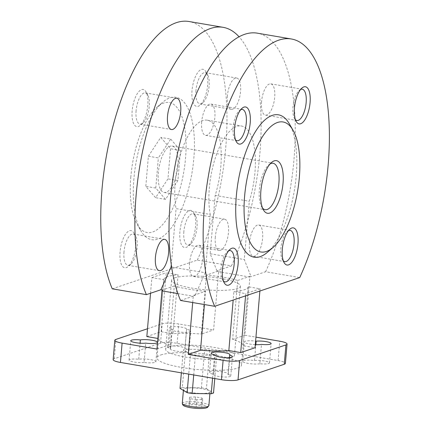 <?xml version="1.0" encoding="UTF-8"?>
<svg xmlns="http://www.w3.org/2000/svg" width="430" height="430" viewBox="0 0 430 430"><rect width="100%" height="100%" fill="white"/><g stroke="black" fill="none" stroke-linecap="round" stroke-linejoin="round"><path stroke-width="0.32" stroke-dasharray="2.15 1.61" d="M270.142 163.878A23.548 9.277 99.7 0 0 268.782 164.84A23.548 9.277 99.7 0 0 259.354 189.786A23.548 9.277 99.7 0 0 261.623 206.787A23.548 9.277 99.7 0 0 262.585 208.147M177.896 165.948A23.548 9.277 -80.3 0 1 164.169 192.457A23.548 9.277 -80.3 0 1 158.364 172.543A23.548 9.277 -80.3 0 1 172.091 146.033A23.548 9.277 -80.3 0 1 177.896 165.948M192.694 302.553L193.237 296.206L193.629 295.329L205.578 291.293L204.438 304.558M205.578 291.293A42.387 8.1 -175.1 0 1 174.284 285.95L169.226 344.908A42.387 8.1 -175.1 0 1 158.697 338.587L157.864 338.448M156.955 349.052L169.226 344.908M174.284 285.95L162.336 289.987M206.4 275.103L201.342 334.062L213.613 329.917L218.601 271.728L218.343 271.067L206.4 275.103A42.387 8.1 -175.1 0 1 237.693 280.446L232.635 339.404A42.387 8.1 -175.1 0 1 243.17 345.725L255.033 347.746M237.693 280.446L249.636 276.409L249.894 277.07L244.906 335.26L232.635 339.404M150.543 293.244L151.881 277.608L163.749 279.629L158.697 338.587M146.829 336.566L161.159 331.723L166.211 272.765L178.079 274.791L173.021 333.75A42.387 8.1 -175.1 0 1 201.342 334.062M161.159 331.723L173.021 333.75M259.897 291.024L260.091 288.793L248.223 286.767L243.17 345.725M245.573 295.867L245.761 293.631L233.899 291.604L233.173 300.054M177.891 293.588L193.237 296.206M249.894 277.07L218.601 271.728M244.906 335.26L255.947 337.142M113.144 359.62A12.561 2.403 -175.1 0 1 114.278 358.749L160.519 343.129A12.561 2.403 -175.1 0 1 177.106 343.312L278.097 360.555A12.561 2.403 -175.1 0 1 285.402 363.388M147.501 328.746L162.174 323.785A12.561 2.403 -175.1 0 1 178.767 323.967L213.613 329.917M112.257 288.82L197.305 260.096L231.442 265.923L216.919 270.825L218.343 271.067M249.636 276.409L251.061 276.651L265.579 271.749L299.721 277.576M180.53 300.473L195.053 295.571L193.629 295.329M174.693 277.855A34.54 6.6 -175.1 0 1 213.592 277.366A34.54 6.6 -175.1 0 1 240.397 286.149A34.54 6.6 -175.1 0 1 205.422 289.777A34.54 6.6 -175.1 0 1 171.575 280.247A34.54 6.6 -175.1 0 1 174.693 277.855M248.223 286.767A42.387 8.1 -175.1 0 1 248.218 286.821A42.387 8.1 -175.1 0 1 233.899 291.604M260.091 288.793L245.761 293.631M163.749 279.629A42.387 8.1 -175.1 0 1 163.755 279.575A42.387 8.1 -175.1 0 1 167.582 276.64A42.387 8.1 -175.1 0 1 178.079 274.791M151.881 277.608L166.211 272.765M215.301 237.027A15.867 6.251 99.7 0 0 219.214 250.443A15.867 6.251 99.7 0 0 228.045 235.855A15.867 6.251 99.7 0 0 224.551 219.166A15.867 6.251 99.7 0 0 215.301 237.027M227.4 95.89A15.867 6.251 99.7 0 0 231.313 109.306A15.867 6.251 99.7 0 0 240.144 94.718A15.867 6.251 99.7 0 0 236.65 78.023A15.867 6.251 99.7 0 0 227.4 95.89M231.442 265.923A149.145 58.754 99.7 0 0 239.048 36.77M171.285 264.654L176.09 208.625L210.227 214.452A54.949 21.645 99.7 0 1 216.258 155.235A54.949 21.645 99.7 0 1 241.386 126.006A54.949 21.645 99.7 0 1 249.303 201.251L244.304 259.553L251.061 276.651M216.919 270.825L210.168 253.727L215.167 195.424A54.949 21.645 99.7 0 0 207.244 120.18A54.949 21.645 99.7 0 0 182.121 149.409A54.949 21.645 99.7 0 0 176.09 208.625M249.438 242.853A15.867 6.251 99.7 0 0 253.351 256.269A15.867 6.251 99.7 0 0 262.182 241.681A15.867 6.251 99.7 0 0 258.688 224.992A15.867 6.251 99.7 0 0 249.438 242.853M261.537 101.716A15.867 6.251 99.7 0 0 265.45 115.132A15.867 6.251 99.7 0 0 274.281 100.545A15.867 6.251 99.7 0 0 270.787 83.855A15.867 6.251 99.7 0 0 261.537 101.716M201.675 121.937A15.867 6.251 99.7 0 0 205.588 135.353A15.867 6.251 99.7 0 0 214.414 120.766A15.867 6.251 99.7 0 0 210.926 104.071A15.867 6.251 99.7 0 0 201.675 121.937M189.576 263.074A15.867 6.251 99.7 0 0 193.484 276.49A15.867 6.251 99.7 0 0 202.315 261.902A15.867 6.251 99.7 0 0 198.827 245.213A15.867 6.251 99.7 0 0 189.576 263.074M171.629 267.014L205.228 272.749L195.053 295.571M265.579 271.749A149.145 58.754 99.7 0 0 295.082 120.561A149.145 58.754 99.7 0 0 257.231 33.153M205.228 272.749L210.227 214.452M197.305 260.096A149.145 58.754 99.7 0 0 226.803 108.903A149.145 58.754 99.7 0 0 188.958 21.5M179.928 231.614A18.839 7.423 99.7 0 0 188.018 246.288A18.839 7.423 99.7 0 0 195.059 230.222A18.839 7.423 99.7 0 0 193.742 212.732A18.839 7.423 99.7 0 0 185.696 213.629A18.839 7.423 99.7 0 0 179.928 231.614M192.027 90.477A18.839 7.423 99.7 0 0 200.117 105.151A18.839 7.423 99.7 0 0 207.158 89.085A18.839 7.423 99.7 0 0 205.846 71.595A18.839 7.423 99.7 0 0 197.795 72.493A18.839 7.423 99.7 0 0 192.027 90.477M132.166 110.698A18.839 7.423 99.7 0 0 140.25 125.372A18.839 7.423 99.7 0 0 147.297 109.306A18.839 7.423 99.7 0 0 145.98 91.816A18.839 7.423 99.7 0 0 137.933 92.713A18.839 7.423 99.7 0 0 132.166 110.698M120.067 251.835A18.839 7.423 99.7 0 0 128.151 266.509A18.839 7.423 99.7 0 0 135.197 250.443A18.839 7.423 99.7 0 0 133.881 232.952A18.839 7.423 99.7 0 0 125.834 233.85A18.839 7.423 99.7 0 0 120.067 251.835M133.907 178.638A72.219 28.45 99.7 0 0 140.863 230.781A72.219 28.45 99.7 0 0 191.904 173.306A72.219 28.45 99.7 0 0 162.82 102.146A72.219 28.45 99.7 0 0 133.907 178.638M267.315 252.367A72.219 28.45 99.7 0 0 294.319 190.786A72.219 28.45 99.7 0 0 289.272 123.732M215.167 195.424L249.303 201.251M130.822 176.784A65.935 25.977 99.7 0 0 137.175 224.395A65.935 25.977 99.7 0 0 183.777 171.914A65.935 25.977 99.7 0 0 157.224 106.946A65.935 25.977 99.7 0 0 130.822 176.784M148.393 156.214L160.755 137.406L170.538 148.737L167.953 178.875L155.59 197.687L145.808 186.357L148.393 156.214L158.353 157.917L170.715 139.105L160.755 137.406M210.168 253.727L244.304 259.553M172.236 329.16A8.632 1.65 -175.1 0 1 169.425 327.676A8.632 1.65 -175.1 0 1 178.171 326.768A8.632 1.65 -175.1 0 1 186.631 329.149A8.632 1.65 -175.1 0 1 186.572 329.315A9.417 1.801 -175.1 0 1 190.689 331.181A9.417 1.801 -175.1 0 1 181.148 332.17A9.417 1.801 -175.1 0 1 171.914 329.573A9.417 1.801 -175.1 0 1 172.236 329.16L170.576 348.504A8.632 1.65 -175.1 0 1 167.77 347.021A8.632 1.65 -175.1 0 1 176.51 346.112A8.632 1.65 -175.1 0 1 184.975 348.499A8.632 1.65 -175.1 0 1 184.916 348.66L186.572 329.315M255.302 344.65A9.417 1.801 -175.1 0 1 244.331 341.931A9.417 1.801 -175.1 0 1 255.603 341.124M259.827 363.737A9.417 1.801 -175.1 0 1 249.228 363.57A9.417 1.801 -175.1 0 1 242.676 361.281A9.417 1.801 -175.1 0 1 254.495 360.539A8.632 1.65 -175.1 0 1 264.031 360.904A8.632 1.65 -175.1 0 1 269.459 362.92A8.632 1.65 -175.1 0 1 259.827 363.737L261.488 344.392M254.495 360.539L255.855 344.672M227.97 374.498A8.632 1.65 -175.1 0 1 230.781 375.981A8.632 1.65 -175.1 0 1 222.036 376.89A8.632 1.65 -175.1 0 1 213.576 374.508A8.632 1.65 -175.1 0 1 213.635 374.342A9.417 1.801 -175.1 0 1 209.517 372.477A9.417 1.801 -175.1 0 1 219.058 371.488A9.417 1.801 -175.1 0 1 228.287 374.084A9.417 1.801 -175.1 0 1 227.97 374.498L229.416 357.62M213.635 374.342L215.263 355.336M144.05 362.463A8.632 1.65 -175.1 0 1 134.52 362.103A8.632 1.65 -175.1 0 1 129.086 360.087A8.632 1.65 -175.1 0 1 138.718 359.265A9.417 1.801 -175.1 0 1 149.317 359.432A9.417 1.801 -175.1 0 1 155.875 361.727A9.417 1.801 -175.1 0 1 144.05 362.463L145.711 343.118M138.718 359.265L140.099 343.188M184.916 348.66A9.417 1.801 -175.1 0 1 189.028 350.525A9.417 1.801 -175.1 0 1 179.487 351.514A9.417 1.801 -175.1 0 1 170.258 348.918A9.417 1.801 -175.1 0 1 170.576 348.504M160.868 354.949A42.387 8.1 -175.1 0 1 208.609 354.347A42.387 8.1 -175.1 0 1 241.509 365.124A42.387 8.1 -175.1 0 1 198.579 369.574A42.387 8.1 -175.1 0 1 157.041 357.884A42.387 8.1 -175.1 0 1 160.868 354.949M168.77 346.951A34.54 6.6 -175.1 0 1 207.668 346.456A34.54 6.6 -175.1 0 1 234.474 355.239A34.54 6.6 -175.1 0 1 199.499 358.867A34.54 6.6 -175.1 0 1 165.652 349.337A34.54 6.6 -175.1 0 1 168.77 346.951M190.42 354.277A17.442 3.333 4.9 0 0 195.419 355.132L214.522 355.341A17.442 3.333 -175.1 0 0 216.811 354.567L209.706 350.305A17.442 3.333 -175.1 0 0 204.707 349.45L185.604 349.241A17.442 3.333 -175.1 0 0 183.314 350.015L190.42 354.277L188.722 374.105M193.72 374.96L195.419 355.132M212.565 378.174L214.522 355.341M181.358 372.848L183.314 350.015M180.025 388.397A17.442 3.333 -175.1 0 1 182.315 387.623L185.604 349.241M182.315 387.623L201.417 387.833L204.707 349.45M201.417 387.833A17.442 3.333 -175.1 0 1 206.416 388.688L209.706 350.305M214.758 378.55L216.811 354.567M206.416 388.688L213.522 392.95M184.685 388.613A13.346 2.548 -175.1 0 1 199.713 388.419A13.346 2.548 -175.1 0 1 210.071 391.816A13.346 2.548 -175.1 0 1 196.553 393.213A13.346 2.548 -175.1 0 1 183.476 389.532A13.346 2.548 -175.1 0 1 184.685 388.613M170.715 139.105L180.493 150.435L177.907 180.573L165.545 199.386L155.768 188.055L158.353 157.917M155.768 188.055L145.808 186.357M180.493 150.435L170.538 148.737M177.907 180.573L167.953 178.875M165.545 199.386L155.59 197.687M123.99 251.878A15.867 6.251 99.7 0 0 127.903 265.294A15.867 6.251 99.7 0 0 130.801 264.235A15.867 6.251 99.7 0 0 136.735 250.706A15.867 6.251 99.7 0 0 135.627 235.979A15.867 6.251 99.7 0 0 133.246 234.017A15.867 6.251 99.7 0 0 123.99 251.878M136.095 110.741A15.867 6.251 99.7 0 0 140.003 124.157A15.867 6.251 99.7 0 0 142.905 123.098A15.867 6.251 99.7 0 0 148.834 109.569A15.867 6.251 99.7 0 0 147.726 94.842A15.867 6.251 99.7 0 0 145.345 92.88A15.867 6.251 99.7 0 0 136.095 110.741M195.956 90.52A15.867 6.251 99.7 0 0 199.869 103.936A15.867 6.251 99.7 0 0 202.767 102.877A15.867 6.251 99.7 0 0 208.7 89.349A15.867 6.251 99.7 0 0 207.593 74.621A15.867 6.251 99.7 0 0 205.207 72.659A15.867 6.251 99.7 0 0 195.956 90.52M183.857 231.657A15.867 6.251 99.7 0 0 187.77 245.073A15.867 6.251 99.7 0 0 190.667 244.014A15.867 6.251 99.7 0 0 196.601 230.485A15.867 6.251 99.7 0 0 195.494 215.758A15.867 6.251 99.7 0 0 193.108 213.796A15.867 6.251 99.7 0 0 183.857 231.657M228.642 250.814A15.867 6.251 99.7 0 0 227.373 251.636A15.867 6.251 99.7 0 0 221.02 268.438A15.867 6.251 99.7 0 0 222.547 279.898A15.867 6.251 99.7 0 0 223.476 281.096M240.741 109.677A15.867 6.251 99.7 0 0 239.472 110.499A15.867 6.251 99.7 0 0 233.119 127.301A15.867 6.251 99.7 0 0 234.646 138.761A15.867 6.251 99.7 0 0 235.575 139.96M300.608 89.456A15.867 6.251 99.7 0 0 299.334 90.278A15.867 6.251 99.7 0 0 292.981 107.081A15.867 6.251 99.7 0 0 294.512 118.54A15.867 6.251 99.7 0 0 295.437 119.739M288.508 230.593A15.867 6.251 99.7 0 0 287.235 231.415A15.867 6.251 99.7 0 0 280.881 248.218A15.867 6.251 99.7 0 0 282.413 259.677A15.867 6.251 99.7 0 0 283.338 260.876M189.565 406.345L196.139 407.468L202.025 407.151L201.347 405.71L194.779 404.587L188.888 404.904L189.565 406.345L190.227 398.669L189.544 397.229L188.888 404.904M189.544 397.229L195.435 396.911L202.003 398.029L202.686 399.47L196.795 399.792L196.139 407.468M196.795 399.792L190.227 398.669M195.435 396.911L194.779 404.587M202.003 398.029L201.347 405.71M202.686 399.47L202.025 407.151M278.097 360.555L279.758 341.205M177.106 343.312L178.767 323.967M114.278 358.749L115.939 339.404M160.519 343.129L162.174 323.785M182.293 403.351A13.346 2.548 -175.1 0 1 183.497 402.426A13.346 2.548 -175.1 0 1 198.526 402.238A13.346 2.548 -175.1 0 1 208.883 405.63M184.787 404.205A11.777 2.252 -175.1 0 1 205.019 405.512A11.777 2.252 -175.1 0 1 196.558 408.366A11.777 2.252 -175.1 0 1 184.787 404.205M164.169 192.457L265.159 209.695M172.091 146.033L273.082 163.271M207.244 120.18L241.386 126.006M137.175 224.395L140.863 230.781M157.224 106.946L162.82 102.146M269.459 362.92L271.12 343.57M184.975 348.499L186.631 329.149M167.77 347.021L169.425 327.676M228.287 374.084L229.948 354.739M209.517 372.477L211.178 353.132M155.875 361.727L157.53 342.382M242.676 361.281L244.331 341.931M189.028 350.525L190.689 331.181M170.258 348.918L171.914 329.573M230.781 375.981L232.436 356.637M213.576 374.508L215.231 355.164M129.086 360.087L130.747 340.743M163.755 279.575L157.041 357.884M248.218 286.821L241.509 365.124M171.575 280.247L165.652 349.337M240.397 286.149L234.474 355.239M261.623 206.787L263.466 209.98M268.782 164.84L271.583 162.443M135.627 235.979L133.881 232.952M130.801 264.235L128.151 266.509M127.903 265.294L159.347 270.663M133.246 234.017L164.69 239.381M147.726 94.842L145.98 91.816M142.905 123.098L140.25 125.372M140.003 124.157L171.446 129.527M145.345 92.88L176.789 98.244M207.593 74.621L205.846 71.595M202.767 102.877L200.117 105.151M199.869 103.936L231.313 109.306M205.207 72.659L236.65 78.023M195.494 215.758L193.742 212.732M190.667 244.014L188.018 246.288M187.77 245.073L219.214 250.443M193.108 213.796L224.551 219.166M193.484 276.49L224.928 281.854M198.827 245.213L230.27 250.577M222.547 279.898L224.293 282.918M227.373 251.636L230.023 249.362M205.588 135.353L237.032 140.718M210.926 104.071L242.369 109.44M234.646 138.761L236.392 141.782M239.472 110.499L242.122 108.226M265.45 115.132L296.894 120.497M270.787 83.855L302.231 89.22M294.512 118.54L296.259 121.561M299.334 90.278L301.989 88.005M253.351 256.269L284.794 261.639M258.688 224.992L290.132 230.356M282.413 259.677L284.16 262.698M287.235 231.415L289.885 229.142M183.476 389.532L183.4 390.424M210.071 391.816L209.904 393.708"/><path stroke-width="0.64" d="M262.585 208.147A23.548 9.277 99.7 0 0 265.159 209.695A23.548 9.277 99.7 0 0 278.264 188.044A23.548 9.277 99.7 0 0 273.082 163.271A23.548 9.277 99.7 0 0 270.142 163.878M204.438 304.558L200.52 350.251L188.249 354.395L192.694 302.553M255.947 337.142L279.758 341.205A12.561 2.403 -175.1 0 1 287.063 344.038L285.402 363.388A12.561 2.403 -175.1 0 1 284.268 364.253L238.032 379.873A12.561 2.403 -175.1 0 1 221.439 379.69L120.448 362.452L122.109 343.108L156.955 349.052L161.943 290.863L177.891 293.588M171.285 264.654L171.092 266.923L160.917 289.745L162.336 289.987L161.943 290.863M157.864 338.448L146.829 336.566L150.543 293.244M233.173 300.054L228.841 350.563L240.709 352.589L255.033 347.746L259.897 291.024M240.709 352.589L245.573 295.867M287.063 344.038A12.561 2.403 -175.1 0 1 285.928 344.908L239.687 360.528A12.561 2.403 -175.1 0 1 223.1 360.345L188.249 354.395M160.917 289.745L146.393 294.647L112.257 288.82A149.145 58.754 99.7 0 1 114.907 119.191A149.145 58.754 99.7 0 1 188.958 21.5L223.095 27.326A149.145 58.754 99.7 0 0 149.043 125.017A149.145 58.754 99.7 0 0 146.393 294.647M291.368 38.979A149.145 58.754 99.7 0 1 329.219 126.388A149.145 58.754 99.7 0 1 299.721 277.576L214.667 306.3L180.53 300.473A149.145 58.754 99.7 0 1 183.18 130.844A149.145 58.754 99.7 0 1 257.231 33.153L291.368 38.979A149.145 58.754 99.7 0 0 217.317 136.67A149.145 58.754 99.7 0 0 214.667 306.3M167.539 116.111A15.867 6.251 99.7 0 0 171.446 129.527A15.867 6.251 99.7 0 0 180.277 114.939A15.867 6.251 99.7 0 0 176.789 98.244A15.867 6.251 99.7 0 0 167.539 116.111M155.434 257.248A15.867 6.251 99.7 0 0 159.347 270.663A15.867 6.251 99.7 0 0 168.178 256.076A15.867 6.251 99.7 0 0 164.69 239.381A15.867 6.251 99.7 0 0 155.434 257.248M239.048 36.77A149.145 58.754 99.7 0 0 223.095 27.326M292.964 130.118L289.272 123.732A72.219 28.45 99.7 0 0 258.425 127.172A72.219 28.45 99.7 0 0 236.317 196.118A72.219 28.45 99.7 0 0 267.315 252.367L272.916 247.567A65.935 25.977 99.7 0 0 297.571 191.339A65.935 25.977 99.7 0 0 292.964 130.118A65.935 25.977 99.7 0 0 264.799 133.257A65.935 25.977 99.7 0 0 244.611 196.209A65.935 25.977 99.7 0 0 272.916 247.567M282.343 249.094A18.839 7.423 99.7 0 0 284.16 262.698A18.839 7.423 99.7 0 0 297.474 247.707A18.839 7.423 99.7 0 0 289.885 229.142A18.839 7.423 99.7 0 0 282.343 249.094M294.442 107.957A18.839 7.423 99.7 0 0 296.259 121.561A18.839 7.423 99.7 0 0 309.573 106.57A18.839 7.423 99.7 0 0 301.989 88.005A18.839 7.423 99.7 0 0 294.442 107.957M234.576 128.178A18.839 7.423 99.7 0 0 236.392 141.782A18.839 7.423 99.7 0 0 249.706 126.791A18.839 7.423 99.7 0 0 242.122 108.226A18.839 7.423 99.7 0 0 234.576 128.178M222.477 269.314A18.839 7.423 99.7 0 0 224.293 282.918A18.839 7.423 99.7 0 0 237.607 267.928A18.839 7.423 99.7 0 0 230.023 249.362A18.839 7.423 99.7 0 0 222.477 269.314M260.892 190.71A26.687 10.513 99.7 0 0 263.466 209.98A26.687 10.513 99.7 0 0 282.327 188.738A26.687 10.513 99.7 0 0 271.583 162.443A26.687 10.513 99.7 0 0 260.892 190.71M171.092 266.923L171.629 267.014M122.109 343.108A12.561 2.403 -175.1 0 1 114.805 340.275A12.561 2.403 -175.1 0 1 115.939 339.404L147.501 328.746M157.525 342.414A9.417 1.801 -175.1 0 1 145.711 343.118A8.632 1.65 -175.1 0 1 136.176 342.758A8.632 1.65 -175.1 0 1 130.747 340.743A8.632 1.65 -175.1 0 1 140.379 339.92A9.417 1.801 -175.1 0 1 150.882 340.076A9.417 1.801 -175.1 0 1 157.53 342.344M228.841 350.563A42.387 8.1 -175.1 0 1 200.52 350.251M255.603 341.124A9.417 1.801 -175.1 0 1 256.156 341.194A8.632 1.65 -175.1 0 1 265.686 341.554A8.632 1.65 -175.1 0 1 271.12 343.57A8.632 1.65 -175.1 0 1 261.488 344.392A9.417 1.801 -175.1 0 1 255.302 344.65M215.29 354.997A9.417 1.801 -175.1 0 1 211.178 353.132A9.417 1.801 -175.1 0 1 220.719 352.143A9.417 1.801 -175.1 0 1 229.948 354.739A9.417 1.801 -175.1 0 1 229.625 355.153A8.632 1.65 -175.1 0 1 232.436 356.637A8.632 1.65 -175.1 0 1 223.691 357.545A8.632 1.65 -175.1 0 1 215.231 355.164A8.632 1.65 -175.1 0 1 215.29 354.997L215.263 355.336M120.448 362.452A12.561 2.403 -175.1 0 1 113.144 359.62L114.805 340.275M255.855 344.672L256.156 341.194M229.416 357.62L229.625 355.153M140.099 343.188L140.379 339.92M214.758 378.55L213.522 392.95A17.442 3.333 -175.1 0 1 211.232 393.724L192.129 393.514L193.72 374.96M211.232 393.724L212.565 378.174M192.129 393.514A17.442 3.333 -175.1 0 1 187.131 392.66L188.722 374.105M187.131 392.66L180.025 388.397L181.358 372.848M223.476 281.096A15.867 6.251 99.7 0 0 224.928 281.854A15.867 6.251 99.7 0 0 233.759 267.267A15.867 6.251 99.7 0 0 230.27 250.577A15.867 6.251 99.7 0 0 228.642 250.814M235.575 139.96A15.867 6.251 99.7 0 0 237.032 140.718A15.867 6.251 99.7 0 0 245.858 126.13A15.867 6.251 99.7 0 0 242.369 109.44A15.867 6.251 99.7 0 0 240.741 109.677M295.437 119.739A15.867 6.251 99.7 0 0 296.894 120.497A15.867 6.251 99.7 0 0 305.725 105.909A15.867 6.251 99.7 0 0 302.231 89.22A15.867 6.251 99.7 0 0 300.608 89.456M283.338 260.876A15.867 6.251 99.7 0 0 284.794 261.639A15.867 6.251 99.7 0 0 293.625 247.051A15.867 6.251 99.7 0 0 290.132 230.356A15.867 6.251 99.7 0 0 288.508 230.593M221.439 379.69L223.1 360.345M284.268 364.253L285.928 344.908M238.032 379.873L239.687 360.528M209.904 393.708L208.883 405.63A13.346 2.548 -175.1 0 1 195.37 407.033A13.346 2.548 -175.1 0 1 182.293 403.351L183.4 390.424M208.883 405.63L207.378 407.549L205.599 408.102C201.546 408.763 196.521 408.629 190.528 407.704C183.04 406.232 183.519 405.42 182.755 404.845L182.293 403.351"/></g></svg>
